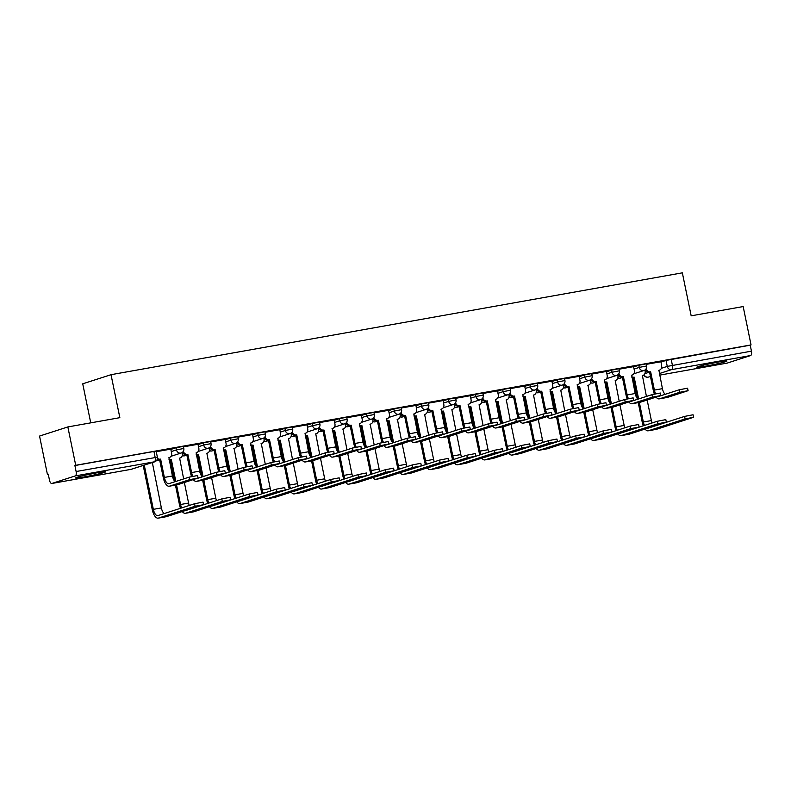 <?xml version="1.0" encoding="UTF-8"?>
<svg xmlns="http://www.w3.org/2000/svg" width="791" height="791" viewBox="0 0 791 791"><rect width="100%" height="100%" fill="white"/><g stroke="black" fill="none" stroke-linecap="round" stroke-linejoin="round"><path stroke-width="1.19" d="M183.374 446.351L176.027 447.765L176.462 449.891L183.809 448.477L183.374 446.351M210.594 441.497L203.247 442.911L203.683 445.036L211.029 443.622L210.594 441.497M237.824 436.652L230.468 438.066L230.903 440.182L238.259 438.768L237.824 436.652M265.044 431.797L257.698 433.211L258.133 435.327L265.479 433.913L265.044 431.797M292.265 426.942L284.918 428.356L285.353 430.482L292.7 429.058L292.265 426.942M319.485 422.087L312.138 423.501L312.574 425.627L319.92 424.213L319.485 422.087M346.715 417.243L339.359 418.657L339.794 420.772L347.15 419.359L346.715 417.243M373.935 412.388L366.579 413.802L367.014 415.918L374.37 414.504L373.935 412.388M401.156 407.533L393.809 408.947L394.244 411.073L401.591 409.649L401.156 407.533M428.376 402.678L421.03 404.092L421.465 406.218L428.811 404.804L428.376 402.678M455.606 397.833L448.25 399.247L448.685 401.363L456.041 399.949L455.606 397.833M482.826 392.979L475.47 394.393L475.905 396.509L483.261 395.095L482.826 392.979M510.047 388.124L502.7 389.538L503.135 391.654L510.482 390.24L510.047 388.124M537.267 383.269L529.921 384.683L530.356 386.809L537.702 385.395L537.267 383.269M564.497 378.424L557.141 379.838L557.576 381.954L564.932 380.54L564.497 378.424M591.717 373.57L584.361 374.983L584.796 377.099L592.152 375.685L591.717 373.57M618.938 368.715L611.591 370.129L612.026 372.245L619.373 370.831L618.938 368.715M646.158 363.86L638.812 365.274L639.247 367.4L646.593 365.986L646.158 363.86M705.434 366.203A15.365 0.821 168.4 0 0 726.929 361.042A15.365 0.821 168.4 0 0 718.307 362.051A15.365 0.821 168.4 0 0 696.812 367.222A15.365 0.821 168.4 0 0 705.434 366.203M84.202 476.943A15.365 0.821 168.4 0 0 105.687 471.772A15.365 0.821 168.4 0 0 97.066 472.791A15.365 0.821 168.4 0 0 75.58 477.952A15.365 0.821 168.4 0 0 84.202 476.943M67.848 426.932L119.846 417.668L111.027 374.687L682.346 272.846L691.176 315.827L743.174 306.562L751.045 344.916L75.718 465.286L67.848 426.932L39.55 436.068L47.42 474.422L48.271 474.274M90.738 422.859L82.729 383.823L111.027 374.687M47.42 474.422L48.251 474.155L49.477 480.127A3.945 1.72 -100.1 0 0 51.81 483.479A3.945 1.72 -100.1 0 0 51.919 483.449L75.264 475.915A3.945 1.72 -100.1 0 0 76.114 471.525L157.379 457.178L156.153 451.206L153.938 451.463L155.165 457.435A3.945 1.72 -100.1 0 1 154.314 461.825L75.264 475.915M75.718 465.286L74.888 465.553L76.114 471.525M660.861 362.1L666.032 360.429L667.258 366.401L751.45 351.155A3.945 1.72 79.9 0 1 750.59 355.545L727.245 363.079A3.945 1.72 79.9 0 1 727.147 363.099A3.945 1.72 79.9 0 1 727.048 363.118M751.45 351.155L750.224 345.183L751.045 344.916M633.571 366.638L619.037 369.209M610.692 404.033A7.386 3.223 79.9 0 1 607.972 398.357L604.472 380.006A3.945 3.54 72.1 0 0 607.172 375.527L606.519 371.444L591.816 374.064M579.121 376.348L564.596 378.909M551.9 381.203L537.376 383.764M524.68 386.048L510.146 388.618M501.801 423.442A7.386 3.223 79.9 0 1 499.081 417.767L495.581 399.415A3.945 3.54 72.1 0 0 498.281 394.936L497.628 390.853L482.925 393.473M474.58 428.287A7.386 3.223 79.9 0 1 471.861 422.621L468.361 404.27A3.945 3.54 72.1 0 0 471.06 399.791L470.398 395.698L455.705 398.318M447.36 433.142A7.386 3.223 79.9 0 1 444.641 427.476L441.141 409.115A3.945 3.54 72.1 0 0 443.84 404.646L443.178 400.553L428.485 403.173M420.14 437.996A7.386 3.223 79.9 0 1 417.411 432.331L413.92 413.97A3.945 3.54 72.1 0 0 416.62 409.491L415.957 405.407L401.255 408.027M388.569 410.311L374.034 412.882M361.339 415.166L346.814 417.727M334.118 420.021L319.594 422.582M311.249 457.406A7.386 3.223 79.9 0 1 308.52 451.74L305.029 433.379A3.945 3.54 72.1 0 0 307.729 428.9L307.066 424.816L292.363 427.437M284.018 462.26A7.386 3.223 79.9 0 1 281.299 456.585L277.809 438.234A3.945 3.54 72.1 0 0 280.508 433.755L279.846 429.671L265.143 432.291M256.798 467.105A7.386 3.223 79.9 0 1 254.079 461.44L250.579 443.089A3.945 3.54 72.1 0 0 253.278 438.61L252.616 434.516L237.923 437.136M225.227 439.43L210.703 441.991M198.007 444.275L183.472 446.846M170.787 449.13L156.252 451.701M170.846 449.436L176.027 447.765M198.066 444.582L203.247 442.911M225.297 439.737L230.468 438.066M252.517 434.882L257.698 433.211M279.737 430.027L284.918 428.356M306.957 425.172L312.138 423.501M334.188 420.328L339.359 418.657M361.408 415.473L366.579 413.802M388.628 410.618L393.809 408.947M415.848 405.763L421.03 404.092M443.079 400.918L448.25 399.247M470.299 396.064L475.47 394.393M497.519 391.209L502.7 389.538M524.74 386.354L529.921 384.683M551.97 381.509L557.141 379.838M579.19 376.654L584.361 374.983M606.41 371.8L611.591 370.129M633.631 366.945L638.812 365.274M665.142 394.323A7.386 3.223 79.9 0 1 662.423 388.658L658.923 370.297A3.945 3.54 72.1 0 0 661.622 365.828L660.96 361.734L646.257 364.354M74.888 465.553L153.938 451.463M750.224 345.183L666.032 360.429M667.001 397.478A9.947 4.341 -100.1 0 0 667.258 397.458A9.947 4.341 -100.1 0 0 667.515 397.389L688.101 390.685L679.647 392.306L679.133 389.805L687.587 388.173L688.101 390.685M646.128 368.774A3.945 3.54 72.1 0 0 650.37 371.829L649.559 372.126L653.317 390.438A9.947 4.341 -100.1 0 0 654.384 394.027M649.559 372.126L649.302 372.175A3.945 3.54 -107.9 0 1 645.278 369.783M655.64 393.75A7.386 3.223 79.9 0 1 654.394 390.092L650.637 371.78M679.133 389.805L658.972 396.321A7.386 3.223 79.9 0 1 658.784 396.36A7.386 3.223 79.9 0 1 658.438 396.38M656.115 397.131A9.947 4.341 -100.1 0 0 659.229 398.882A9.947 4.341 -100.1 0 0 659.486 398.822L679.647 392.306M655.966 429.404A9.947 4.341 -100.1 0 0 656.223 429.375A9.947 4.341 -100.1 0 0 656.471 429.315L693.569 417.282L685.115 418.904L684.601 416.402L693.054 414.771L693.569 417.282M646.425 396.429L642.421 375.626A3.945 3.54 72.1 0 0 645.12 371.147L644.902 370.069M631.772 376.832A3.945 3.54 72.1 0 0 633.878 377.149L633.067 377.455L637.417 398.664M644.477 425.42A7.386 3.223 79.9 0 1 643.35 422.008L639.336 402.431M638.624 398.951L634.135 377.099M652.061 422.967A7.386 3.223 79.9 0 1 651.379 420.575L647.157 400.028M638.228 402.629L642.282 422.354A9.947 4.341 -100.1 0 0 643.291 425.805M633.067 377.455L632.8 377.495A3.945 3.54 -107.9 0 1 631.92 377.534M645.07 429.058A9.947 4.341 -100.1 0 0 648.195 430.808A9.947 4.341 -100.1 0 0 648.442 430.749L685.115 418.904M684.601 416.402L647.928 428.238A7.386 3.223 79.9 0 1 647.74 428.287A7.386 3.223 79.9 0 1 647.404 428.307M639.781 402.332A9.947 4.341 -100.1 0 0 640.038 402.303A9.947 4.341 -100.1 0 0 640.285 402.243L660.88 395.54L652.427 397.161L651.913 394.66L660.366 393.028L660.88 395.54M637.922 399.178A7.386 3.223 79.9 0 1 635.193 393.513L631.702 375.152A3.945 3.54 72.1 0 0 634.402 370.672L633.561 366.619M618.908 373.629A3.945 3.54 72.1 0 0 623.15 376.674L622.339 376.981L626.096 395.282A9.947 4.341 -100.1 0 0 627.164 398.882M622.339 376.981L622.072 377.02A3.945 3.54 -107.9 0 1 618.058 374.637M628.42 398.605A7.386 3.223 79.9 0 1 627.164 394.936L623.407 376.635M651.913 394.66L631.742 401.166A7.386 3.223 79.9 0 1 631.554 401.215A7.386 3.223 79.9 0 1 631.218 401.235M628.894 401.986A9.947 4.341 -100.1 0 0 632.009 403.736A9.947 4.341 -100.1 0 0 632.256 403.677L652.427 397.161M612.55 407.187A9.947 4.341 -100.1 0 0 612.817 407.157A9.947 4.341 -100.1 0 0 613.065 407.098L633.66 400.384L625.206 402.016L624.692 399.514L633.146 397.883L633.66 400.384M591.688 378.484A3.945 3.54 72.1 0 0 595.93 381.529L595.119 381.826L598.876 400.137A9.947 4.341 -100.1 0 0 599.944 403.726M595.119 381.826L594.852 381.875A3.945 3.54 -107.9 0 1 590.837 379.482M601.2 403.459A7.386 3.223 79.9 0 1 599.944 399.791L596.187 381.48M624.692 399.514L604.522 406.02A7.386 3.223 79.9 0 1 604.334 406.07A7.386 3.223 79.9 0 1 603.998 406.09M601.664 406.841A9.947 4.341 -100.1 0 0 604.789 408.591A9.947 4.341 -100.1 0 0 605.036 408.522L625.206 402.016M707.421 364.236A15.266 0.821 168.4 0 0 716.003 362.476M86.179 474.976A15.266 0.821 168.4 0 0 94.772 473.206M628.736 434.259A9.947 4.341 -100.1 0 0 628.993 434.229A9.947 4.341 -100.1 0 0 629.25 434.17L666.338 422.137L657.885 423.758L657.37 421.257L665.824 419.625L666.338 422.137M619.205 401.284L615.2 380.481A3.945 3.54 72.1 0 0 617.9 376.002L617.682 374.924M604.551 381.687A3.945 3.54 72.1 0 0 606.648 382.004L605.837 382.3L610.197 403.519M617.247 430.274A7.386 3.223 79.9 0 1 616.13 426.863L612.115 407.286M611.394 403.805L606.915 381.954M624.841 427.822A7.386 3.223 79.9 0 1 624.158 425.429L619.936 404.873M611.008 407.484L615.062 427.209A9.947 4.341 -100.1 0 0 616.07 430.65M605.837 382.3L605.58 382.35A3.945 3.54 -107.9 0 1 604.69 382.379M617.85 433.913A9.947 4.341 -100.1 0 0 620.975 435.663A9.947 4.341 -100.1 0 0 621.222 435.594L657.885 423.758M657.37 421.257L620.708 433.092A7.386 3.223 79.9 0 1 620.52 433.142A7.386 3.223 79.9 0 1 620.184 433.161M601.516 439.114A9.947 4.341 -100.1 0 0 601.773 439.084A9.947 4.341 -100.1 0 0 602.03 439.015L638.693 427.18L630.664 428.613L630.15 426.102L638.604 424.48L639.118 426.982M591.975 406.139L587.98 385.336A3.945 3.54 72.1 0 0 590.679 380.857L590.452 379.769M577.331 386.542A3.945 3.54 72.1 0 0 579.427 386.858L578.617 387.155L582.977 408.374M590.027 435.119A7.386 3.223 79.9 0 1 588.909 431.718L584.885 412.131M584.173 408.65L579.694 386.809M597.62 432.677A7.386 3.223 79.9 0 1 596.938 430.284L592.716 409.728M583.788 412.329L587.832 432.064A9.947 4.341 -100.1 0 0 588.85 435.505M578.617 387.155L578.359 387.204A3.945 3.54 -107.9 0 1 577.47 387.234M590.63 438.758A9.947 4.341 -100.1 0 0 593.744 440.508A9.947 4.341 -100.1 0 0 594.001 440.449L630.664 428.613M630.15 426.102L593.487 437.947A7.386 3.223 79.9 0 1 593.299 437.987A7.386 3.223 79.9 0 1 592.953 438.006M585.33 412.042A9.947 4.341 -100.1 0 0 585.587 412.012A9.947 4.341 -100.1 0 0 585.844 411.943L606.44 405.239L597.986 406.871L597.472 404.359L605.926 402.738L606.44 405.239M583.471 408.878A7.386 3.223 79.9 0 1 580.752 403.212L577.252 384.861A3.945 3.54 72.1 0 0 579.951 380.382L579.121 376.318M564.467 383.328A3.945 3.54 72.1 0 0 568.699 386.384L567.889 386.68L571.656 404.992A9.947 4.341 -100.1 0 0 572.724 408.581M567.889 386.68L567.631 386.73A3.945 3.54 -107.9 0 1 563.617 384.337M573.969 408.314A7.386 3.223 79.9 0 1 572.724 404.646L568.966 386.334M597.472 404.359L577.301 410.875A7.386 3.223 79.9 0 1 577.114 410.925A7.386 3.223 79.9 0 1 576.777 410.934M574.444 411.696A9.947 4.341 -100.1 0 0 577.559 413.446A9.947 4.341 -100.1 0 0 577.816 413.377L597.986 406.871M558.11 416.887A9.947 4.341 -100.1 0 0 558.367 416.867A9.947 4.341 -100.1 0 0 558.624 416.798L579.21 410.094L570.766 411.715L570.242 409.214L578.696 407.592L579.21 410.094M556.251 413.733A7.386 3.223 79.9 0 1 553.532 408.067L550.032 389.706A3.945 3.54 72.1 0 0 552.731 385.237L551.9 381.173M537.237 388.183A3.945 3.54 72.1 0 0 541.479 391.238L540.668 391.535L544.426 409.847A9.947 4.341 -100.1 0 0 545.493 413.436M540.668 391.535L540.411 391.585A3.945 3.54 -107.9 0 1 536.387 389.192M546.749 413.159A7.386 3.223 79.9 0 1 545.503 409.501L541.746 391.189M570.242 409.214L550.081 415.73A7.386 3.223 79.9 0 1 549.893 415.769A7.386 3.223 79.9 0 1 549.547 415.789M547.224 416.541A9.947 4.341 -100.1 0 0 550.338 418.291A9.947 4.341 -100.1 0 0 550.595 418.231L570.766 411.715M530.89 421.741A9.947 4.341 -100.1 0 0 531.147 421.712A9.947 4.341 -100.1 0 0 531.394 421.652L551.989 414.949L543.536 416.57L543.022 414.069L551.475 412.437L551.989 414.949M529.031 418.587A7.386 3.223 79.9 0 1 526.302 412.922L522.811 394.561A3.945 3.54 72.1 0 0 525.511 390.082L524.67 386.028M510.017 393.038A3.945 3.54 72.1 0 0 514.259 396.083L513.448 396.39L517.205 414.692A9.947 4.341 -100.1 0 0 518.273 418.291M513.448 396.39L513.181 396.429A3.945 3.54 -107.9 0 1 509.167 394.047M519.529 418.014A7.386 3.223 79.9 0 1 518.283 414.346L514.516 396.044M543.022 414.069L522.851 420.575A7.386 3.223 79.9 0 1 522.673 420.624A7.386 3.223 79.9 0 1 522.327 420.644M520.003 421.395A9.947 4.341 -100.1 0 0 523.118 423.145A9.947 4.341 -100.1 0 0 523.365 423.086L543.536 416.57M574.296 443.959A9.947 4.341 -100.1 0 0 574.553 443.929A9.947 4.341 -100.1 0 0 574.8 443.87L611.473 432.034L603.444 433.468L602.93 430.957L611.384 429.335L611.898 431.837M564.754 410.984L560.76 390.181A3.945 3.54 72.1 0 0 563.459 385.711L563.232 384.624M550.101 391.387A3.945 3.54 72.1 0 0 552.207 391.703L551.396 392.01L555.747 413.218M562.806 439.974A7.386 3.223 79.9 0 1 561.689 436.563L557.665 416.986M556.953 413.505L552.464 391.664M570.4 437.522A7.386 3.223 79.9 0 1 569.708 435.139L565.496 414.583M556.567 417.183L560.611 436.909A9.947 4.341 -100.1 0 0 561.62 440.36M551.396 392.01L551.129 392.049A3.945 3.54 -107.9 0 1 550.249 392.089M563.41 443.613A9.947 4.341 -100.1 0 0 566.524 445.363A9.947 4.341 -100.1 0 0 566.781 445.303L603.444 433.468M602.93 430.957L566.267 442.792A7.386 3.223 79.9 0 1 566.079 442.841A7.386 3.223 79.9 0 1 565.733 442.861M547.075 448.813A9.947 4.341 -100.1 0 0 547.332 448.784A9.947 4.341 -100.1 0 0 547.58 448.724L584.252 436.889L576.224 438.313L575.71 435.811L584.163 434.18L584.678 436.691M537.534 415.839L533.529 395.035A3.945 3.54 72.1 0 0 536.229 390.556L536.011 389.479M522.881 396.242A3.945 3.54 72.1 0 0 524.987 396.558L524.176 396.864L528.526 418.073M535.586 444.829A7.386 3.223 79.9 0 1 534.459 441.418L530.445 421.84M529.733 418.36L525.244 396.518M543.18 442.377A7.386 3.223 79.9 0 1 542.488 439.994L538.266 419.438M529.337 422.038L533.391 441.764A9.947 4.341 -100.1 0 0 534.4 445.214M524.176 396.864L523.909 396.904A3.945 3.54 -107.9 0 1 523.029 396.944M536.179 448.467A9.947 4.341 -100.1 0 0 539.304 450.217A9.947 4.341 -100.1 0 0 539.551 450.158L576.224 438.313M575.71 435.811L539.037 447.647A7.386 3.223 79.9 0 1 538.849 447.696A7.386 3.223 79.9 0 1 538.513 447.716M519.845 453.668A9.947 4.341 -100.1 0 0 520.102 453.639A9.947 4.341 -100.1 0 0 520.359 453.579L557.447 441.546L548.994 443.168L548.479 440.666L556.933 439.035L557.447 441.546M510.314 420.693L506.309 399.89A3.945 3.54 72.1 0 0 509.008 395.411L508.791 394.333M495.66 401.096A3.945 3.54 72.1 0 0 497.757 401.413L496.946 401.709L501.306 422.928M508.366 449.684A7.386 3.223 79.9 0 1 507.239 446.272L503.224 426.695M502.503 423.215L498.023 401.363M515.95 447.231A7.386 3.223 79.9 0 1 515.267 444.839L511.045 424.283M502.117 426.893L506.171 446.618A9.947 4.341 -100.1 0 0 507.179 450.059M496.946 401.709L496.689 401.759A3.945 3.54 -107.9 0 1 495.799 401.788M508.959 453.322A9.947 4.341 -100.1 0 0 512.084 455.072A9.947 4.341 -100.1 0 0 512.331 455.003L548.994 443.168M548.479 440.666L511.817 452.501A7.386 3.223 79.9 0 1 511.629 452.551A7.386 3.223 79.9 0 1 511.293 452.571M503.659 426.596A9.947 4.341 -100.1 0 0 503.926 426.567A9.947 4.341 -100.1 0 0 504.174 426.507L524.769 419.794L516.315 421.425L515.801 418.923L524.255 417.292L524.769 419.794M482.797 397.893A3.945 3.54 72.1 0 0 487.038 400.938L486.228 401.235L489.985 419.546A9.947 4.341 -100.1 0 0 491.053 423.136M486.228 401.235L485.961 401.284A3.945 3.54 -107.9 0 1 481.946 398.901M492.309 422.869A7.386 3.223 79.9 0 1 491.053 419.2L487.296 400.889M515.801 418.923L495.631 425.429A7.386 3.223 79.9 0 1 495.443 425.479A7.386 3.223 79.9 0 1 495.107 425.499M492.773 426.25A9.947 4.341 -100.1 0 0 495.898 428A9.947 4.341 -100.1 0 0 496.145 427.931L516.315 421.425M492.625 458.523A9.947 4.341 -100.1 0 0 492.882 458.493A9.947 4.341 -100.1 0 0 493.139 458.424L529.802 446.589L521.773 448.022L521.259 445.511L529.713 443.889L530.227 446.391M483.083 425.548L479.089 404.745A3.945 3.54 72.1 0 0 481.788 400.266L481.561 399.178M468.44 405.951A3.945 3.54 72.1 0 0 470.536 406.267L469.725 406.564L474.086 427.783M481.136 454.528A7.386 3.223 79.9 0 1 480.018 451.127L475.994 431.55M475.282 428.06L470.803 406.218M488.729 452.086A7.386 3.223 79.9 0 1 488.047 449.693L483.825 429.137M474.897 431.738L478.941 451.473A9.947 4.341 -100.1 0 0 479.959 454.914M469.725 406.564L469.468 406.614A3.945 3.54 -107.9 0 1 468.579 406.643M481.739 458.167A9.947 4.341 -100.1 0 0 484.853 459.917A9.947 4.341 -100.1 0 0 485.11 459.858L521.773 448.022M521.259 445.511L484.596 457.356A7.386 3.223 79.9 0 1 484.408 457.396A7.386 3.223 79.9 0 1 484.072 457.416M476.439 431.451A9.947 4.341 -100.1 0 0 476.696 431.421A9.947 4.341 -100.1 0 0 476.953 431.362L497.549 424.648L489.095 426.28L488.581 423.768L497.035 422.147L497.549 424.648M455.576 402.738A3.945 3.54 72.1 0 0 459.808 405.793L458.998 406.09L462.765 424.401A9.947 4.341 -100.1 0 0 463.833 427.99M458.998 406.09L458.74 406.139A3.945 3.54 -107.9 0 1 454.726 403.746M465.078 427.723A7.386 3.223 79.9 0 1 463.833 424.055L460.075 405.743M488.581 423.768L468.41 430.284A7.386 3.223 79.9 0 1 468.223 430.334A7.386 3.223 79.9 0 1 467.886 430.344M465.553 431.105A9.947 4.341 -100.1 0 0 468.668 432.855A9.947 4.341 -100.1 0 0 468.925 432.786L489.095 426.28M465.405 463.368A9.947 4.341 -100.1 0 0 465.662 463.338A9.947 4.341 -100.1 0 0 465.909 463.279L502.582 451.443L494.553 452.877L494.039 450.366L502.493 448.744L503.007 451.246M455.863 430.393L451.869 409.59A3.945 3.54 72.1 0 0 454.568 405.121L454.341 404.033M441.21 410.796A3.945 3.54 72.1 0 0 443.316 411.122L442.505 411.419L446.856 432.628M453.915 459.383A7.386 3.223 79.9 0 1 452.798 455.972L448.774 436.395M448.062 432.914L443.573 411.073M461.509 456.931A7.386 3.223 79.9 0 1 460.817 454.548L456.605 433.992M447.676 436.592L451.72 456.318A9.947 4.341 -100.1 0 0 452.729 459.769M442.505 411.419L442.238 411.468A3.945 3.54 -107.9 0 1 441.358 411.498M454.518 463.022A9.947 4.341 -100.1 0 0 457.633 464.772A9.947 4.341 -100.1 0 0 457.89 464.713L494.553 452.877M494.039 450.366L457.376 462.201A7.386 3.223 79.9 0 1 457.188 462.251A7.386 3.223 79.9 0 1 456.842 462.27M449.219 436.296A9.947 4.341 -100.1 0 0 449.476 436.276A9.947 4.341 -100.1 0 0 449.733 436.207L470.319 429.503L461.875 431.125L461.361 428.623L469.805 427.002L470.319 429.503M428.346 407.592A3.945 3.54 72.1 0 0 432.588 410.648L431.777 410.944L435.534 429.256A9.947 4.341 -100.1 0 0 436.602 432.845M431.777 410.944L431.52 410.994A3.945 3.54 -107.9 0 1 427.496 408.601M437.858 432.568A7.386 3.223 79.9 0 1 436.612 428.91L432.855 410.598M461.361 428.623L441.19 435.139A7.386 3.223 79.9 0 1 441.002 435.179A7.386 3.223 79.9 0 1 440.656 435.198M438.333 435.95A9.947 4.341 -100.1 0 0 441.447 437.7A9.947 4.341 -100.1 0 0 441.704 437.641L461.875 431.125M438.184 468.223A9.947 4.341 -100.1 0 0 438.441 468.193A9.947 4.341 -100.1 0 0 438.689 468.134L475.361 456.298L467.333 457.722L466.819 455.22L475.272 453.589L475.786 456.1M428.643 435.248L424.638 414.444A3.945 3.54 72.1 0 0 427.338 409.965L427.12 408.888M413.99 415.651A3.945 3.54 72.1 0 0 416.096 415.967L415.285 416.274L419.635 437.482M426.695 464.238A7.386 3.223 79.9 0 1 425.568 460.827L421.554 441.249M420.842 437.769L416.353 415.928M434.289 461.786A7.386 3.223 79.9 0 1 433.597 459.403L429.384 438.847M420.446 441.447L424.5 461.173A9.947 4.341 -100.1 0 0 425.509 464.624M415.285 416.274L415.018 416.313A3.945 3.54 -107.9 0 1 414.138 416.353M427.288 467.877A9.947 4.341 -100.1 0 0 430.413 469.627A9.947 4.341 -100.1 0 0 430.66 469.567L467.333 457.722M466.819 455.22L430.146 467.056A7.386 3.223 79.9 0 1 429.958 467.105A7.386 3.223 79.9 0 1 429.622 467.125M421.999 441.151A9.947 4.341 -100.1 0 0 422.256 441.121A9.947 4.341 -100.1 0 0 422.503 441.062L443.098 434.358L434.645 435.979L434.13 433.478L442.584 431.846L443.098 434.358M401.126 412.447A3.945 3.54 72.1 0 0 405.368 415.493L404.557 415.799L408.314 434.101A9.947 4.341 -100.1 0 0 409.382 437.7M404.557 415.799L404.3 415.839A3.945 3.54 -107.9 0 1 400.276 413.456M410.638 437.423A7.386 3.223 79.9 0 1 409.392 433.755L405.625 415.453M434.13 433.478L413.96 439.984A7.386 3.223 79.9 0 1 413.782 440.033A7.386 3.223 79.9 0 1 413.436 440.053M411.112 440.805A9.947 4.341 -100.1 0 0 414.227 442.555A9.947 4.341 -100.1 0 0 414.474 442.495L434.645 435.979M410.954 473.077A9.947 4.341 -100.1 0 0 411.211 473.048A9.947 4.341 -100.1 0 0 411.468 472.988L448.556 460.955L440.103 462.577L439.588 460.075L448.042 458.444L448.556 460.955M401.423 440.103L397.418 419.299A3.945 3.54 72.1 0 0 400.117 414.82L399.9 413.742M386.769 420.505A3.945 3.54 72.1 0 0 388.865 420.822L388.055 421.119L392.415 442.337M399.475 469.093A7.386 3.223 79.9 0 1 398.348 465.681L394.333 446.104M393.611 442.624L389.132 420.772M407.058 466.641A7.386 3.223 79.9 0 1 406.376 464.248L402.154 443.692M393.226 446.302L397.28 466.028A9.947 4.341 -100.1 0 0 398.288 469.468M388.055 421.119L387.798 421.168A3.945 3.54 -107.9 0 1 386.908 421.207M400.068 472.731A9.947 4.341 -100.1 0 0 403.192 474.481A9.947 4.341 -100.1 0 0 403.44 474.412L440.103 462.577M439.588 460.075L402.926 471.911A7.386 3.223 79.9 0 1 402.738 471.96A7.386 3.223 79.9 0 1 402.401 471.98M394.778 446.005A9.947 4.341 -100.1 0 0 395.035 445.976A9.947 4.341 -100.1 0 0 395.282 445.916L415.878 439.203L407.424 440.834L406.91 438.333L415.364 436.701L415.878 439.203M392.909 442.851A7.386 3.223 79.9 0 1 390.19 437.176L386.7 418.825A3.945 3.54 72.1 0 0 389.39 414.346L388.559 410.292M373.906 417.302A3.945 3.54 72.1 0 0 378.147 420.347L377.337 420.644L381.094 438.956A9.947 4.341 -100.1 0 0 382.162 442.545M377.337 420.644L377.07 420.693A3.945 3.54 -107.9 0 1 373.055 418.31M383.417 442.278A7.386 3.223 79.9 0 1 382.162 438.61L378.405 420.298M406.91 438.333L386.74 444.839A7.386 3.223 79.9 0 1 386.552 444.888A7.386 3.223 79.9 0 1 386.216 444.908M383.882 445.659A9.947 4.341 -100.1 0 0 387.007 447.409A9.947 4.341 -100.1 0 0 387.254 447.34L407.424 440.834M367.548 450.86A9.947 4.341 -100.1 0 0 367.805 450.83A9.947 4.341 -100.1 0 0 368.062 450.771L388.658 444.058L380.204 445.689L379.69 443.178L388.144 441.556L388.658 444.058M365.689 447.696A7.386 3.223 79.9 0 1 362.97 442.031L359.47 423.679A3.945 3.54 72.1 0 0 362.169 419.2L361.339 415.137M346.685 422.147A3.945 3.54 72.1 0 0 350.917 425.202L350.116 425.499L353.874 443.81A9.947 4.341 -100.1 0 0 354.941 447.399M350.116 425.499L349.849 425.548A3.945 3.54 -107.9 0 1 345.835 423.155M356.187 447.133A7.386 3.223 79.9 0 1 354.941 443.464L351.184 425.153M379.69 443.178L359.519 449.693A7.386 3.223 79.9 0 1 359.332 449.743A7.386 3.223 79.9 0 1 358.995 449.763M356.662 450.514A9.947 4.341 -100.1 0 0 359.786 452.264A9.947 4.341 -100.1 0 0 360.034 452.195L380.204 445.689M340.328 455.705A9.947 4.341 -100.1 0 0 340.585 455.685A9.947 4.341 -100.1 0 0 340.842 455.616L361.428 448.912L352.984 450.534L352.47 448.032L360.914 446.411L361.428 448.912M338.469 452.551A7.386 3.223 79.9 0 1 335.75 446.885L332.25 428.524A3.945 3.54 72.1 0 0 334.949 424.055L334.118 419.991M319.455 427.002A3.945 3.54 72.1 0 0 323.697 430.057L322.886 430.353L326.643 448.665A9.947 4.341 -100.1 0 0 327.711 452.254M322.886 430.353L322.629 430.403A3.945 3.54 -107.9 0 1 318.615 428.01M328.967 451.977A7.386 3.223 79.9 0 1 327.721 448.319L323.964 430.007M352.47 448.032L332.299 454.548A7.386 3.223 79.9 0 1 332.111 454.588A7.386 3.223 79.9 0 1 331.765 454.607M329.442 455.359A9.947 4.341 -100.1 0 0 332.556 457.109A9.947 4.341 -100.1 0 0 332.813 457.05L352.984 450.534M313.107 460.56A9.947 4.341 -100.1 0 0 313.365 460.53A9.947 4.341 -100.1 0 0 313.612 460.471L334.207 453.767L325.754 455.389L325.239 452.887L333.693 451.256L334.207 453.767M292.235 431.856A3.945 3.54 72.1 0 0 296.477 434.902L295.666 435.208L299.423 453.51A9.947 4.341 -100.1 0 0 300.491 457.109M295.666 435.208L295.409 435.248A3.945 3.54 -107.9 0 1 291.385 432.865M301.747 456.832A7.386 3.223 79.9 0 1 300.501 453.164L296.734 434.862M325.239 452.887L305.069 459.393A7.386 3.223 79.9 0 1 304.891 459.442A7.386 3.223 79.9 0 1 304.545 459.462M302.221 460.214A9.947 4.341 -100.1 0 0 305.336 461.964A9.947 4.341 -100.1 0 0 305.593 461.904L325.754 455.389M285.887 465.415A9.947 4.341 -100.1 0 0 286.144 465.385A9.947 4.341 -100.1 0 0 286.391 465.326L306.987 458.612L298.533 460.243L298.019 457.742L306.473 456.11L306.987 458.612M265.015 436.711A3.945 3.54 72.1 0 0 269.256 439.756L268.446 440.053L272.203 458.365A9.947 4.341 -100.1 0 0 273.271 461.954M268.446 440.053L268.179 440.103A3.945 3.54 -107.9 0 1 264.164 437.72M274.526 461.687A7.386 3.223 79.9 0 1 273.271 458.019L269.513 439.707M298.019 457.742L277.849 464.248A7.386 3.223 79.9 0 1 277.661 464.297A7.386 3.223 79.9 0 1 277.325 464.317M274.991 465.068A9.947 4.341 -100.1 0 0 278.116 466.819A9.947 4.341 -100.1 0 0 278.363 466.759L298.533 460.243M258.657 470.269A9.947 4.341 -100.1 0 0 258.914 470.24A9.947 4.341 -100.1 0 0 259.171 470.18L279.767 463.467L271.313 465.098L270.799 462.587L279.253 460.965L279.767 463.467M237.794 441.556A3.945 3.54 72.1 0 0 242.036 444.611L241.225 444.908L244.983 463.219A9.947 4.341 -100.1 0 0 246.05 466.809M241.225 444.908L240.958 444.957A3.945 3.54 -107.9 0 1 236.944 442.565M247.296 466.542A7.386 3.223 79.9 0 1 246.05 462.873L242.293 444.562M270.799 462.587L250.628 469.103A7.386 3.223 79.9 0 1 250.44 469.152A7.386 3.223 79.9 0 1 250.104 469.172M247.771 469.923A9.947 4.341 -100.1 0 0 250.895 471.673A9.947 4.341 -100.1 0 0 251.143 471.604L271.313 465.098M383.734 477.932A9.947 4.341 -100.1 0 0 383.991 477.902A9.947 4.341 -100.1 0 0 384.248 477.833L420.911 465.998L412.882 467.432L412.368 464.92L420.822 463.299L421.336 465.8M374.192 444.957L370.198 424.154A3.945 3.54 72.1 0 0 372.897 419.675L372.67 418.587M359.549 425.36A3.945 3.54 72.1 0 0 361.645 425.677L360.834 425.973L365.195 447.192M372.245 473.938A7.386 3.223 79.9 0 1 371.127 470.536L367.103 450.959M366.391 447.469L361.912 425.627M379.838 471.495A7.386 3.223 79.9 0 1 379.156 469.103L374.934 448.546M366.006 451.147L370.05 470.882A9.947 4.341 -100.1 0 0 371.068 474.323M360.834 425.973L360.577 426.023A3.945 3.54 -107.9 0 1 359.687 426.052M372.848 477.576A9.947 4.341 -100.1 0 0 375.962 479.326A9.947 4.341 -100.1 0 0 376.219 479.267L412.882 467.432M412.368 464.92L375.705 476.765A7.386 3.223 79.9 0 1 375.517 476.805A7.386 3.223 79.9 0 1 375.181 476.825M356.514 482.777A9.947 4.341 -100.1 0 0 356.771 482.757A9.947 4.341 -100.1 0 0 357.018 482.688L393.691 470.853L385.662 472.286L385.148 469.775L393.602 468.153L394.116 470.655M346.972 449.802L342.978 428.999A3.945 3.54 72.1 0 0 345.677 424.53L345.449 423.442M332.319 430.205A3.945 3.54 72.1 0 0 334.425 430.531L333.614 430.828L337.965 452.037M345.024 478.792A7.386 3.223 79.9 0 1 343.907 475.391L339.883 455.804M339.171 452.323L334.682 430.482M352.618 476.34A7.386 3.223 79.9 0 1 351.936 473.957L347.714 453.401M338.785 456.002L342.829 475.737A9.947 4.341 -100.1 0 0 343.838 479.178M333.614 430.828L333.347 430.877A3.945 3.54 -107.9 0 1 332.467 430.907M345.627 482.431A9.947 4.341 -100.1 0 0 348.742 484.181A9.947 4.341 -100.1 0 0 348.999 484.122L385.662 472.286M385.148 469.775L348.485 481.61A7.386 3.223 79.9 0 1 348.297 481.66A7.386 3.223 79.9 0 1 347.951 481.679M329.293 487.632A9.947 4.341 -100.1 0 0 329.55 487.602A9.947 4.341 -100.1 0 0 329.798 487.543L366.47 475.707L358.442 477.131L357.928 474.63L366.381 472.998L366.895 475.51M319.752 454.657L315.747 433.854A3.945 3.54 72.1 0 0 318.447 429.375L318.229 428.297M305.099 435.06A3.945 3.54 72.1 0 0 307.205 435.376L306.394 435.683L310.744 456.891M317.804 483.647A7.386 3.223 79.9 0 1 316.677 480.236L312.663 460.659M311.951 457.178L307.462 435.337M325.398 481.195A7.386 3.223 79.9 0 1 324.705 478.812L320.493 458.256M311.555 460.856L315.609 480.582A9.947 4.341 -100.1 0 0 316.618 484.033M306.394 435.683L306.127 435.722A3.945 3.54 -107.9 0 1 305.247 435.762M318.407 487.286A9.947 4.341 -100.1 0 0 321.522 489.036A9.947 4.341 -100.1 0 0 321.769 488.976L358.442 477.131M357.928 474.63L321.255 486.465A7.386 3.223 79.9 0 1 321.067 486.514A7.386 3.223 79.9 0 1 320.731 486.534M302.063 492.486A9.947 4.341 -100.1 0 0 302.32 492.457A9.947 4.341 -100.1 0 0 302.577 492.398L339.665 480.364L331.211 481.986L330.697 479.484L339.151 477.853L339.665 480.364M292.532 459.512L288.527 438.708A3.945 3.54 72.1 0 0 291.226 434.229L291.009 433.152M277.878 439.915A3.945 3.54 72.1 0 0 279.974 440.231L279.164 440.528L283.524 461.746M290.584 488.502A7.386 3.223 79.9 0 1 289.457 485.091L285.442 465.513M284.72 462.033L280.241 440.182M298.167 486.05A7.386 3.223 79.9 0 1 297.485 483.657L293.263 463.101M284.335 465.711L288.389 485.437A9.947 4.341 -100.1 0 0 289.397 488.878M279.164 440.528L278.907 440.577A3.945 3.54 -107.9 0 1 278.027 440.617M291.177 492.14A9.947 4.341 -100.1 0 0 294.301 493.891A9.947 4.341 -100.1 0 0 294.549 493.821L331.211 481.986M330.697 479.484L294.034 491.32A7.386 3.223 79.9 0 1 293.847 491.369A7.386 3.223 79.9 0 1 293.51 491.389M274.843 497.341A9.947 4.341 -100.1 0 0 275.1 497.312A9.947 4.341 -100.1 0 0 275.357 497.242L312.02 485.407L303.991 486.841L303.477 484.339L311.931 482.708L312.445 485.209M265.301 464.366L261.307 443.563A3.945 3.54 72.1 0 0 264.006 439.084L263.779 437.996M250.658 444.769A3.945 3.54 72.1 0 0 252.754 445.086L251.943 445.382L256.304 466.601M263.354 493.347A7.386 3.223 79.9 0 1 262.236 489.945L258.212 470.368M257.5 466.878L253.021 445.036M270.947 490.904A7.386 3.223 79.9 0 1 270.265 488.512L266.043 467.956M257.115 470.556L261.159 490.291A9.947 4.341 -100.1 0 0 262.177 493.732M251.943 445.382L251.686 445.432A3.945 3.54 -107.9 0 1 250.796 445.462M263.957 496.985A9.947 4.341 -100.1 0 0 267.071 498.735A9.947 4.341 -100.1 0 0 267.328 498.676L303.991 486.841M303.477 484.339L266.814 496.175A7.386 3.223 79.9 0 1 266.626 496.214A7.386 3.223 79.9 0 1 266.29 496.234M247.623 502.186A9.947 4.341 -100.1 0 0 247.88 502.166A9.947 4.341 -100.1 0 0 248.127 502.097L284.8 490.262L276.771 491.695L276.257 489.184L284.711 487.563L285.225 490.064M238.081 469.211L234.087 448.408A3.945 3.54 72.1 0 0 236.786 443.939L236.558 442.851M223.438 449.614A3.945 3.54 72.1 0 0 225.534 449.941L224.723 450.237L229.074 471.446M236.133 498.201A7.386 3.223 79.9 0 1 235.016 494.8L230.992 475.213M230.28 471.733L225.791 449.891M243.727 495.749A7.386 3.223 79.9 0 1 243.045 493.366L238.823 472.81M229.894 475.411L233.938 495.146A9.947 4.341 -100.1 0 0 234.947 498.587M224.723 450.237L224.466 450.287A3.945 3.54 -107.9 0 1 223.576 450.316M236.736 501.84A9.947 4.341 -100.1 0 0 239.851 503.59A9.947 4.341 -100.1 0 0 240.108 503.531L276.771 491.695M276.257 489.184L239.594 501.019A7.386 3.223 79.9 0 1 239.406 501.069A7.386 3.223 79.9 0 1 239.06 501.089M231.437 475.124A9.947 4.341 -100.1 0 0 231.694 475.094A9.947 4.341 -100.1 0 0 231.951 475.025L252.537 468.321L244.093 469.943L243.579 467.441L252.022 465.82L252.537 468.321M229.578 471.96A7.386 3.223 79.9 0 1 226.859 466.295L223.359 447.933A3.945 3.54 72.1 0 0 226.058 443.464L225.227 439.4M210.564 446.411A3.945 3.54 72.1 0 0 214.806 449.466L213.995 449.763L217.752 468.074A9.947 4.341 -100.1 0 0 218.83 471.663M213.995 449.763L213.738 449.812A3.945 3.54 -107.9 0 1 209.724 447.419M220.076 471.387A7.386 3.223 79.9 0 1 218.83 467.728L215.073 449.417M243.579 467.441L223.408 473.957A7.386 3.223 79.9 0 1 223.22 473.997A7.386 3.223 79.9 0 1 222.884 474.017M220.551 474.768A9.947 4.341 -100.1 0 0 223.665 476.518A9.947 4.341 -100.1 0 0 223.922 476.459L244.093 469.943M220.402 507.041A9.947 4.341 -100.1 0 0 220.659 507.011A9.947 4.341 -100.1 0 0 220.907 506.952L257.579 495.117L249.551 496.54L249.036 494.039L257.49 492.417L258.004 494.919M210.861 474.066L206.866 453.263A3.945 3.54 72.1 0 0 209.556 448.784L209.338 447.706M196.208 454.469A3.945 3.54 72.1 0 0 198.314 454.785L197.503 455.092L201.853 476.301M208.913 503.056A7.386 3.223 79.9 0 1 207.786 499.645L203.771 480.068M203.06 476.587L198.571 454.746M216.507 500.604A7.386 3.223 79.9 0 1 215.814 498.221L211.602 477.665M202.664 480.266L206.718 499.991A9.947 4.341 -100.1 0 0 207.726 503.442M197.503 455.092L197.236 455.132A3.945 3.54 -107.9 0 1 196.356 455.171M209.516 506.695A9.947 4.341 -100.1 0 0 212.631 508.445A9.947 4.341 -100.1 0 0 212.878 508.386L249.551 496.54M249.036 494.039L212.364 505.874A7.386 3.223 79.9 0 1 212.176 505.924A7.386 3.223 79.9 0 1 211.84 505.943M204.216 479.969A9.947 4.341 -100.1 0 0 204.474 479.939A9.947 4.341 -100.1 0 0 204.721 479.88L225.316 473.176L216.863 474.798L216.348 472.296L224.802 470.665L225.316 473.176M202.358 476.815A7.386 3.223 79.9 0 1 199.629 471.149L196.138 452.788A3.945 3.54 72.1 0 0 198.838 448.309L198.007 444.255M183.344 451.265A3.945 3.54 72.1 0 0 187.586 454.311L186.775 454.617L190.532 472.919A9.947 4.341 -100.1 0 0 191.6 476.518M186.775 454.617L186.518 454.657A3.945 3.54 -107.9 0 1 182.494 452.274M192.856 476.241A7.386 3.223 79.9 0 1 191.61 472.573L187.853 454.271M216.348 472.296L196.188 478.802A7.386 3.223 79.9 0 1 196 478.852A7.386 3.223 79.9 0 1 195.654 478.871M193.33 479.623A9.947 4.341 -100.1 0 0 196.445 481.373A9.947 4.341 -100.1 0 0 196.702 481.314L216.863 474.798M193.172 511.896A9.947 4.341 -100.1 0 0 193.439 511.866A9.947 4.341 -100.1 0 0 193.686 511.807L230.774 499.774L222.33 501.395L221.816 498.894L230.26 497.262L230.774 499.774M183.641 478.921L179.636 458.118A3.945 3.54 72.1 0 0 182.335 453.639L182.118 452.561M168.987 459.324A3.945 3.54 72.1 0 0 171.083 459.64L170.273 459.937L174.633 481.155M181.693 507.911A7.386 3.223 79.9 0 1 180.566 504.5L176.551 484.923M175.829 481.442L171.35 459.591M189.276 505.459A7.386 3.223 79.9 0 1 188.594 503.066L184.372 482.51M175.444 485.12L179.498 504.846A9.947 4.341 -100.1 0 0 180.506 508.287M170.273 459.937L170.016 459.986A3.945 3.54 -107.9 0 1 169.136 460.026M182.286 511.55A9.947 4.341 -100.1 0 0 185.41 513.3A9.947 4.341 -100.1 0 0 185.658 513.23L222.33 501.395M221.816 498.894L185.143 510.729A7.386 3.223 79.9 0 1 184.956 510.778A7.386 3.223 79.9 0 1 184.619 510.798M176.996 484.824A9.947 4.341 -100.1 0 0 177.253 484.794A9.947 4.341 -100.1 0 0 177.5 484.735L198.096 478.021L189.642 479.653L189.128 477.151L197.582 475.52L198.096 478.021M175.127 481.67A7.386 3.223 79.9 0 1 172.408 475.994L168.918 457.643A3.945 3.54 72.1 0 0 171.617 453.164L170.777 449.11M157.449 458.305A3.945 3.54 72.1 0 0 160.365 459.166L159.555 459.462L163.312 477.774A9.947 4.341 -100.1 0 0 169.225 486.228A9.947 4.341 -100.1 0 0 169.472 486.168L189.642 479.653M159.555 459.462L159.288 459.512A3.945 3.54 -107.9 0 1 157.251 459.225M189.128 477.151L168.958 483.657A7.386 3.223 79.9 0 1 168.77 483.706A7.386 3.223 79.9 0 1 164.38 477.428L160.622 459.116M165.952 516.75A9.947 4.341 -100.1 0 0 166.209 516.721A9.947 4.341 -100.1 0 0 166.466 516.652L203.129 504.816L195.1 506.25L194.586 503.748L203.04 502.117L203.554 504.618M164.093 513.586A7.386 3.223 79.9 0 1 161.374 507.921L152.416 462.972A3.945 3.54 72.1 0 0 154.334 461.855M194.586 503.748L157.923 515.584A7.386 3.223 79.9 0 1 157.735 515.623A7.386 3.223 79.9 0 1 153.345 509.355L144.259 465.098M143.191 465.444L152.277 509.701A9.947 4.341 -100.1 0 0 158.18 518.154A9.947 4.341 -100.1 0 0 158.437 518.085L195.1 506.25M51.919 483.449L130.97 469.36L154.314 461.825A3.945 3.54 72.1 0 0 154.729 461.726A3.945 3.945 0 0 0 157.379 457.178M644.883 373.619L649.48 372.136M661.385 368.299L667.258 366.401A3.945 3.54 -107.9 0 0 671.539 369.634L659.328 373.579M650.449 376.437L648.096 377.188A3.945 1.72 79.9 0 1 647.928 377.208M727.147 363.099L659.645 375.132L727.245 363.079M750.59 355.545L671.539 369.634A3.945 1.72 -100.1 0 0 672.399 365.244L671.173 359.272M171.281 451.562L176.462 449.891A3.945 3.54 72.1 0 0 180.744 453.114A3.945 3.54 -107.9 0 0 181.159 453.016A3.945 3.945 0 0 0 183.809 448.477M198.501 446.707L203.683 445.036A3.945 3.54 72.1 0 0 207.964 448.27A3.945 3.54 -107.9 0 0 208.379 448.161A3.945 3.945 0 0 0 211.029 443.622M225.732 441.853L230.903 440.182A3.945 3.54 72.1 0 0 235.184 443.415A3.945 3.54 -107.9 0 0 235.609 443.306A3.945 3.945 0 0 0 238.259 438.768M252.952 436.998L258.133 435.327A3.945 3.54 72.1 0 0 262.414 438.56A3.945 3.54 -107.9 0 0 262.83 438.461A3.945 3.945 0 0 0 265.479 433.913M280.172 432.153L285.353 430.482A3.945 3.54 72.1 0 0 289.635 433.705A3.945 3.54 -107.9 0 0 290.05 433.606A3.945 3.945 0 0 0 292.7 429.058M307.392 427.298L312.574 425.627A3.945 3.54 72.1 0 0 316.855 428.86A3.945 3.54 -107.9 0 0 317.27 428.752A3.945 3.945 0 0 0 319.92 424.213M334.623 422.443L339.794 420.772A3.945 3.54 72.1 0 0 344.075 424.006A3.945 3.54 -107.9 0 0 344.5 423.897A3.945 3.945 0 0 0 347.15 419.359M361.843 417.589L367.014 415.918A3.945 3.54 72.1 0 0 371.295 419.151A3.945 3.54 -107.9 0 0 371.721 419.052A3.945 3.945 0 0 0 374.37 414.504M389.063 412.744L394.244 411.073A3.945 3.54 72.1 0 0 398.526 414.296A3.945 3.54 -107.9 0 0 398.941 414.197A3.945 3.945 0 0 0 401.591 409.649M416.284 407.889L421.465 406.218A3.945 3.54 72.1 0 0 425.746 409.451A3.945 3.54 -107.9 0 0 426.161 409.343A3.945 3.945 0 0 0 428.811 404.804M443.514 403.034L448.685 401.363A3.945 3.54 72.1 0 0 452.966 404.596A3.945 3.54 -107.9 0 0 453.391 404.488A3.945 3.945 0 0 0 456.041 399.949M470.734 398.18L475.905 396.509A3.945 3.54 72.1 0 0 480.186 399.742A3.945 3.54 -107.9 0 0 480.612 399.643A3.945 3.945 0 0 0 483.261 395.095M497.954 393.335L503.135 391.654A3.945 3.54 72.1 0 0 507.417 394.887A3.945 3.54 -107.9 0 0 507.832 394.788A3.945 3.945 0 0 0 510.482 390.24M525.175 388.48L530.356 386.809A3.945 3.54 72.1 0 0 534.637 390.042A3.945 3.54 -107.9 0 0 535.052 389.933A3.945 3.945 0 0 0 537.702 385.395M552.405 383.625L557.576 381.954A3.945 3.54 72.1 0 0 561.857 385.187A3.945 3.54 -107.9 0 0 562.282 385.079A3.945 3.945 0 0 0 564.932 380.54M579.625 378.77L584.796 377.099A3.945 3.54 72.1 0 0 589.077 380.333A3.945 3.54 -107.9 0 0 589.503 380.234A3.945 3.945 0 0 0 592.152 375.685M606.845 373.925L612.026 372.245A3.945 3.54 72.1 0 0 616.308 375.478A3.945 3.54 -107.9 0 0 616.723 375.379A3.945 3.945 0 0 0 619.373 370.831M634.066 369.071L639.247 367.4A3.945 3.54 72.1 0 0 643.528 370.633A3.945 3.54 -107.9 0 0 643.943 370.524A3.945 3.945 0 0 0 646.593 365.986M617.9 377.752A3.945 3.54 72.1 0 0 620.599 378.058A3.945 3.945 0 0 1 617.85 377.94M590.669 382.597A3.945 3.54 72.1 0 0 593.379 382.913A3.945 3.945 0 0 1 590.63 382.795M563.449 387.452A3.945 3.54 72.1 0 0 566.158 387.768A3.945 3.945 0 0 1 563.4 387.639M536.229 392.306A3.945 3.54 72.1 0 0 538.938 392.623A3.945 3.945 0 0 1 536.179 392.494M509.008 397.161A3.945 3.54 72.1 0 0 511.708 397.468A3.945 3.945 0 0 1 508.959 397.349M481.778 402.006A3.945 3.54 72.1 0 0 484.488 402.322A3.945 3.945 0 0 1 481.739 402.204M454.558 406.861A3.945 3.54 72.1 0 0 457.267 407.177A3.945 3.945 0 0 1 454.509 407.049M427.338 411.715A3.945 3.54 72.1 0 0 430.047 412.032A3.945 3.945 0 0 1 427.288 411.903M400.117 416.57A3.945 3.54 72.1 0 0 402.817 416.877A3.945 3.945 0 0 1 400.068 416.758M372.887 421.415A3.945 3.54 72.1 0 0 375.596 421.732A3.945 3.945 0 0 1 372.848 421.613M345.667 426.27A3.945 3.54 72.1 0 0 348.376 426.586A3.945 3.945 0 0 1 345.627 426.458M318.447 431.125A3.945 3.54 72.1 0 0 321.156 431.441A3.945 3.945 0 0 1 318.397 431.313M291.226 435.979A3.945 3.54 72.1 0 0 293.926 436.286A3.945 3.945 0 0 1 291.177 436.167M263.996 440.834A3.945 3.54 72.1 0 0 266.705 441.141A3.945 3.945 0 0 1 263.957 441.022M236.776 445.679A3.945 3.54 72.1 0 0 239.485 445.995A3.945 3.945 0 0 1 236.736 445.867M209.556 450.534A3.945 3.54 72.1 0 0 212.265 450.85A3.945 3.945 0 0 1 209.506 450.722M182.335 455.389A3.945 3.54 72.1 0 0 185.035 455.695A3.945 3.945 0 0 1 182.286 455.576M156.381 460.678A3.945 3.54 72.1 0 0 157.814 460.55A3.945 3.945 0 0 1 156.331 460.728M51.81 483.479L130.861 469.389A3.945 3.945 0 0 0 131.385 469.261A3.945 3.54 72.1 0 1 130.97 469.36A3.945 1.72 79.9 0 1 130.861 469.389A3.945 1.72 79.9 0 1 130.762 469.399M643.844 374.993A3.945 3.945 0 0 0 648.096 377.188A3.945 1.72 79.9 0 0 648.195 377.169A3.945 3.54 -107.9 0 1 644.151 374.716M662.423 388.658L654.394 390.092M650.37 371.829L649.302 372.175M667.515 397.389L659.486 398.822M643.35 422.008L651.379 420.575M632.8 377.495L633.878 377.149M648.442 430.749L656.471 429.315M635.193 393.513L627.164 394.936M623.15 376.674L622.072 377.02M640.285 402.243L632.256 403.677M607.972 398.357L599.944 399.791M595.93 381.529L594.852 381.875M613.065 407.098L605.036 408.522M616.13 426.863L624.158 425.429M605.58 382.35L606.648 382.004M621.222 435.594L629.25 434.17M588.909 431.718L596.938 430.284M578.359 387.204L579.427 386.858M594.001 440.449L602.03 439.015M580.752 403.212L572.724 404.646M568.699 386.384L567.631 386.73M585.844 411.943L577.816 413.377M553.532 408.067L545.503 409.501M541.479 391.238L540.411 391.585M558.624 416.798L550.595 418.231M526.302 412.922L518.283 414.346M514.259 396.083L513.181 396.429M531.394 421.652L523.365 423.086M561.689 436.563L569.708 435.139M551.129 392.049L552.207 391.703M566.781 445.303L574.8 443.87M534.459 441.418L542.488 439.994M523.909 396.904L524.987 396.558M539.551 450.158L547.58 448.724M507.239 446.272L515.267 444.839M496.689 401.759L497.757 401.413M512.331 455.003L520.359 453.579M499.081 417.767L491.053 419.2M487.038 400.938L485.961 401.284M504.174 426.507L496.145 427.931M480.018 451.127L488.047 449.693M469.468 406.614L470.536 406.267M485.11 459.858L493.139 458.424M471.861 422.621L463.833 424.055M459.808 405.793L458.74 406.139M476.953 431.362L468.925 432.786M452.798 455.972L460.817 454.548M442.238 411.468L443.316 411.122M457.89 464.713L465.909 463.279M444.641 427.476L436.612 428.91M432.588 410.648L431.52 410.994M449.733 436.207L441.704 437.641M425.568 460.827L433.597 459.403M415.018 416.313L416.096 415.967M430.66 469.567L438.689 468.134M417.411 432.331L409.392 433.755M405.368 415.493L404.3 415.839M422.503 441.062L414.474 442.495M398.348 465.681L406.376 464.248M387.798 421.168L388.865 420.822M403.44 474.412L411.468 472.988M390.19 437.176L382.162 438.61M378.147 420.347L377.07 420.693M395.282 445.916L387.254 447.34M362.97 442.031L354.941 443.464M350.917 425.202L349.849 425.548M368.062 450.771L360.034 452.195M335.75 446.885L327.721 448.319M323.697 430.057L322.629 430.403M340.842 455.616L332.813 457.05M308.52 451.74L300.501 453.164M296.477 434.902L295.409 435.248M313.612 460.471L305.593 461.904M281.299 456.585L273.271 458.019M269.256 439.756L268.179 440.103M286.391 465.326L278.363 466.759M254.079 461.44L246.05 462.873M242.036 444.611L240.958 444.957M259.171 470.18L251.143 471.604M371.127 470.536L379.156 469.103M360.577 426.023L361.645 425.677M376.219 479.267L384.248 477.833M343.907 475.391L351.936 473.957M333.347 430.877L334.425 430.531M348.999 484.122L357.018 482.688M316.677 480.236L324.705 478.812M306.127 435.722L307.205 435.376M321.769 488.976L329.798 487.543M289.457 485.091L297.485 483.657M278.907 440.577L279.974 440.231M294.549 493.821L302.577 492.398M262.236 489.945L270.265 488.512M251.686 445.432L252.754 445.086M267.328 498.676L275.357 497.242M235.016 494.8L243.045 493.366M224.466 450.287L225.534 449.941M240.108 503.531L248.127 502.097M226.859 466.295L218.83 467.728M214.806 449.466L213.738 449.812M231.951 475.025L223.922 476.459M207.786 499.645L215.814 498.221M197.236 455.132L198.314 454.785M212.878 508.386L220.907 506.952M199.629 471.149L191.61 472.573M187.586 454.311L186.518 454.657M204.721 479.88L196.702 481.314M180.566 504.5L188.594 503.066M170.016 459.986L171.083 459.64M185.658 513.23L193.686 511.807M172.408 475.994L164.38 477.428M160.365 459.166L159.288 459.512M177.5 484.735L169.472 486.168M153.345 509.355L161.374 507.921M158.437 518.085L166.466 516.652M643.943 370.524L633.789 373.807M622.438 377.465L620.599 378.058M616.723 375.379L606.568 378.652M595.218 382.32L593.379 382.913M589.503 380.234L579.348 383.506M567.997 387.175L566.158 387.768M562.282 385.079L552.128 388.361M540.767 392.029L538.938 392.623M535.052 389.933L524.898 393.216M513.547 396.874L511.708 397.468M507.832 394.788L497.677 398.061M486.327 401.729L484.488 402.322M480.612 399.643L470.457 402.916M459.106 406.584L457.267 407.177M453.391 404.488L443.237 407.77M431.876 411.439L430.047 412.032M426.161 409.343L416.007 412.625M404.656 416.284L402.817 416.877M398.941 414.197L388.786 417.47M377.436 421.138L375.596 421.732M371.721 419.052L361.566 422.325M350.215 425.993L348.376 426.586M344.5 423.897L334.346 427.18M322.985 430.848L321.156 431.441M317.27 428.752L307.116 432.034M295.765 435.693L293.926 436.286M290.05 433.606L279.895 436.879M268.545 440.547L266.705 441.141M262.83 438.461L252.675 441.734M241.324 445.402L239.485 445.995M235.609 443.306L225.455 446.589M214.104 450.257L212.265 450.85M208.379 448.161L198.234 451.443M186.874 455.102L185.035 455.695M181.159 453.016L171.004 456.288M159.653 459.957L157.814 460.55M131.385 469.261L154.729 461.726M659.338 370.198L658.676 370.415M667.258 397.458L659.229 398.882M648.195 430.808L656.223 429.375M632.118 375.053L631.455 375.26M640.038 402.303L632.009 403.736M604.897 379.898L604.225 380.115M612.817 407.157L604.789 408.591M620.975 435.663L628.993 434.229M587.733 385.444L588.395 385.227M593.744 440.508L601.773 439.084M577.677 384.752L577.005 384.97M585.587 412.012L577.559 413.446M558.367 416.867L550.338 418.291M531.147 421.712L523.118 423.145M560.512 390.299L561.175 390.082M566.524 445.363L574.553 443.929M533.282 395.144L533.955 394.936M539.304 450.217L547.332 448.784M506.062 399.999L506.734 399.781M512.084 455.072L520.102 453.639M503.926 426.567L495.898 428M484.853 459.917L492.882 458.493M468.786 404.161L468.114 404.379M476.696 431.421L468.668 432.855M457.633 464.772L465.662 463.338M441.556 409.016L440.894 409.234M449.476 436.276L441.447 437.7M430.413 469.627L438.441 468.193M414.336 413.871L413.673 414.079M422.256 441.121L414.227 442.555M397.171 419.408L397.843 419.19M403.192 474.481L411.211 473.048M387.115 418.716L386.443 418.933M395.035 445.976L387.007 447.409M367.805 450.83L359.786 452.264M332.665 428.425L332.002 428.643M340.585 455.685L332.556 457.109M313.365 460.53L305.336 461.964M278.224 438.125L277.552 438.343M286.144 465.385L278.116 466.819M251.004 442.98L250.332 443.197M258.914 470.24L250.895 471.673M369.951 424.263L370.613 424.045M375.962 479.326L383.991 477.902M342.73 429.118L343.393 428.9M348.742 484.181L356.771 482.757M315.5 433.962L316.173 433.755M321.522 489.036L329.55 487.602M294.301 493.891L302.32 492.457M261.06 443.672L261.722 443.454M267.071 498.735L275.1 497.312M233.839 448.527L234.502 448.309M239.851 503.59L247.88 502.166M223.784 447.835L223.111 448.052M231.694 475.094L223.665 476.518M206.609 453.372L207.282 453.164M212.631 508.445L220.659 507.011M204.474 479.939L196.445 481.373M179.389 458.226L180.061 458.009M185.41 513.3L193.439 511.866M177.253 484.794L169.225 486.228M152.169 463.081L152.831 462.864M158.18 518.154L166.209 516.721"/></g></svg>
